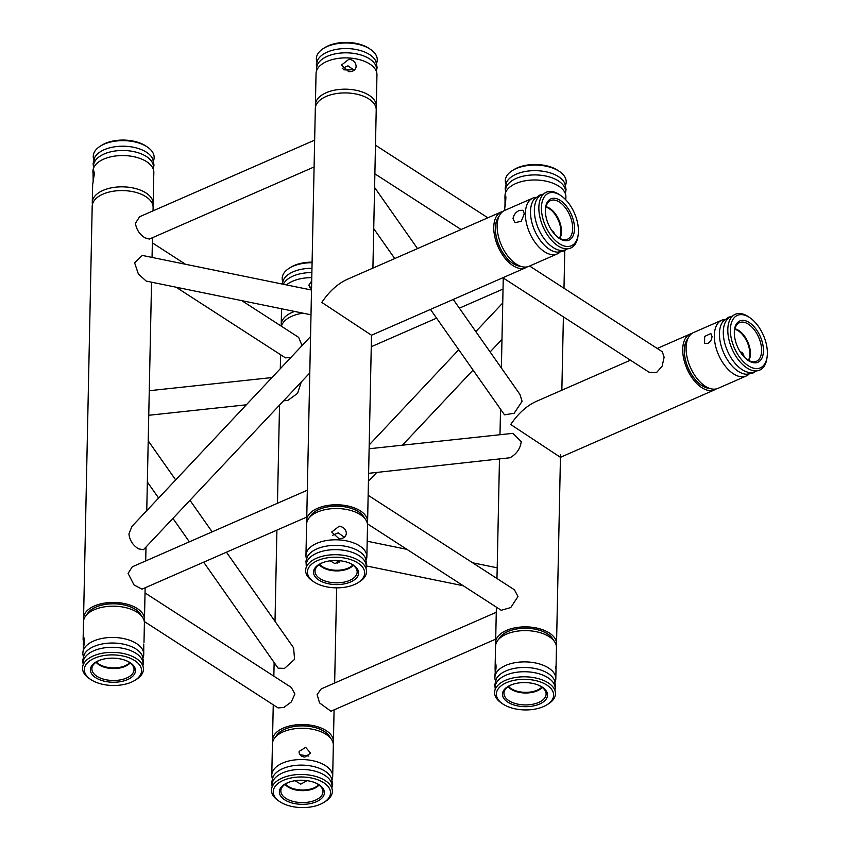 <?xml version="1.0" encoding="UTF-8"?>
<svg xmlns="http://www.w3.org/2000/svg" width="850" height="850" viewBox="0 0 850 850"><rect width="100%" height="100%" fill="white"/><g stroke="black" fill="none" stroke-linecap="round" stroke-linejoin="round"><path stroke-width="1.27" d="M309.783 372.948L143.459 549.727L138.518 548.824C132.898 545.349 129.699 540.388 128.924 533.938L131.867 526.479L310.537 336.568M496.262 612.298L321.194 688.914L317.114 694.577L319.558 702.929L330.958 711.248L495.709 639.136M283.549 400.828L287.938 400.35L297.574 393.337L301.293 381.969M290.859 357.489L285.43 357.85L176.109 287.215M241.804 300.645L298.658 337.376L302.047 345.61M144.277 621.467L278.099 707.933L283.889 707.412L291.306 701.951L294.876 694.004L291.316 687.459L145.031 592.939M226.44 552.202L293.579 647.796L294.589 659.345L284.538 668.366L278.109 668.174L203.66 562.169M502.849 277.737L649.039 372.204L656.412 372.714L662.129 366.169L664.116 357.181L662.267 351.73L529.614 266.029M307.328 490.206L132.249 566.833L128.095 573.41L134.002 584.928L142.024 589.156L306.765 517.055M430.461 309.421L504.496 414.832L514.122 413.281L522.081 401.359L519.966 394.453L453.241 299.455M314.096 166.972L149.356 239.073L145.031 237.862C139.634 234.441 136.436 229.596 135.437 223.327L139.581 216.75L314.659 140.123M367.402 523.812L501.213 610.279L510.754 607.559L517.99 596.53L514.441 589.804L368.156 495.284M311.514 290.031L142.29 255.425L134.608 262.809L138.348 273.944L146.211 281.095L310.994 314.797M369.123 448.757L512.943 433.33L521.241 441.628C520.338 448.662 516.598 454.049 510.021 457.757L368.613 473.322M311.706 280.946L308.858 285.143L311.536 289.244M309.697 287.704L311.589 286.705M286.503 284.909A30.462 16.277 1.2 0 1 311.78 277.642M281.339 326.188A30.462 16.277 1.2 0 1 281.223 324.562A30.462 16.277 1.2 0 1 294.631 311.451M282.752 281.69A30.462 16.277 1.2 0 1 289.255 268.217L290.7 267.325A28.634 15.3 1.2 0 1 312.099 262.151M289.255 268.217A30.462 16.277 1.2 0 1 312.088 262.714M306.85 522.293A30.462 16.277 1.2 0 1 306.691 520.423L315.318 108.556A30.462 16.277 1.2 0 1 346.109 92.926A30.462 16.277 1.2 0 1 376.221 109.831L372.906 268.111M310.303 516.354A28.029 14.971 1.2 0 1 331.426 506.313A28.029 14.971 1.2 0 1 358.53 511.7A28.029 14.971 1.2 0 1 364.151 517.48M306.691 520.423A30.462 16.277 1.2 0 1 326.825 505.591A30.462 16.277 1.2 0 1 360.389 510.882A30.462 16.277 1.2 0 1 367.593 521.698A30.462 16.277 1.2 0 1 367.359 523.568M527.276 266.847A30.462 16.862 -113.6 0 1 525.661 267.761A30.462 16.862 -113.6 0 1 504.624 257.784A30.462 16.862 -113.6 0 1 493.765 227.131A30.462 16.862 -113.6 0 1 501.234 211.947A30.462 16.862 -113.6 0 1 502.998 211.374M498.504 217.175A28.029 15.512 66.4 0 0 495.337 228.151A28.029 15.512 66.4 0 0 519.977 266.209M367.593 521.698L371.503 335.229L321.778 302.409C329.237 291.422 337.673 283.751 347.076 279.416L501.234 211.947M153.542 177.055L153.765 175.302M153.68 176.194L153.181 203.745A30.462 16.277 1.2 0 1 153.085 204.903A30.462 16.277 1.2 0 1 152.947 205.615M92.438 204.351A30.462 16.277 1.2 0 1 92.278 202.47L92.65 184.609L94.382 173.634L93.574 170.138L93.011 171.254L93.171 181.539M92.278 202.47A30.462 16.277 1.2 0 1 92.374 201.312A30.462 16.277 1.2 0 1 124.164 186.873A30.462 16.277 1.2 0 1 153.181 203.745M92.905 172.688L92.926 171.201A30.462 16.277 1.2 0 1 93.032 170.042A30.462 16.277 1.2 0 1 95.147 165.325A30.462 16.277 1.2 0 1 123.728 155.561A30.462 16.277 1.2 0 1 151.874 166.515A30.462 16.277 1.2 0 1 153.839 172.476L153.776 175.398M93.808 159.609A30.462 16.277 1.2 0 1 93.341 155.114A30.462 16.277 1.2 0 1 100.321 146.136L101.756 145.233A28.634 15.3 1.2 0 1 146.115 146.168L147.507 147.124A30.462 16.277 1.2 0 1 154.052 158.716A30.462 16.277 1.2 0 1 153.446 160.852M100.321 146.136A30.462 16.277 1.2 0 1 147.507 147.124M342.274 68.372L348.001 65.854L354.163 70.231M356.129 66.364C355.799 62.39 353.419 59.999 348.999 59.213L341.487 65.046L348.734 71.687C353.175 71.74 355.64 69.966 356.129 66.364L356.022 67.299M315.562 106.696A30.462 16.277 1.2 0 1 315.392 104.816A30.462 16.277 1.2 0 1 348.362 89.271A30.462 16.277 1.2 0 1 376.306 106.091A30.462 16.277 1.2 0 1 376.061 107.961M315.392 104.816L316.051 73.546A30.462 16.277 1.2 0 1 316.158 72.377A30.462 16.277 1.2 0 1 318.261 67.671A30.462 16.277 1.2 0 1 349.021 57.991A30.462 16.277 1.2 0 1 374.999 68.85A30.462 16.277 1.2 0 1 376.954 74.821L376.306 106.091M353.738 69.424A21.08 11.262 1.2 0 1 345.089 69.881A21.08 11.262 1.2 0 1 343.506 69.753M353.653 69.296A22.536 12.049 1.2 0 1 344.983 69.689A22.536 12.049 1.2 0 1 343.283 69.551M316.933 61.954A30.462 16.277 1.2 0 1 316.466 57.46A30.462 16.277 1.2 0 1 323.436 48.482L324.87 47.579A28.634 15.3 1.2 0 1 349.212 42.5A28.634 15.3 1.2 0 1 369.229 48.514L370.632 49.47A30.462 16.277 1.2 0 1 376.561 63.197M323.436 48.482A30.462 16.277 1.2 0 1 349.339 43.074A30.462 16.277 1.2 0 1 370.632 49.47M551.947 230.786L553.318 231.359L554.912 234.558M524.28 213.775L521.284 221.255L515.047 222.689L513.017 218.705C513.623 214.901 515.737 212.128 519.361 210.396L523.026 210.29L524.28 213.775M560.065 252.057A30.462 16.862 -113.6 0 1 557.271 253.916L529.04 266.273A30.462 16.862 -113.6 0 1 522.187 266.73A30.462 16.862 -113.6 0 1 497.144 225.654A30.462 16.862 -113.6 0 1 499.619 215.199A30.462 16.862 -113.6 0 1 504.613 210.471L532.844 198.114A30.462 16.862 -113.6 0 1 536.106 197.327M557.271 253.916A30.462 16.862 -113.6 0 1 544.521 251.759A30.462 16.862 -113.6 0 1 525.374 213.297A30.462 16.862 -113.6 0 1 532.844 198.114M522.187 266.73L518.351 265.827A27.901 15.438 -113.6 0 1 495.422 228.204A27.901 15.438 -113.6 0 1 497.686 218.62L499.619 215.199M545.498 213.329A21.08 11.666 -113.6 0 1 545.434 211.087A21.08 11.666 -113.6 0 1 549.238 201.386A21.08 11.666 -113.6 0 1 564.326 206.454A21.08 11.666 -113.6 0 1 572.677 228.692A21.08 11.666 -113.6 0 1 565.983 239.657A21.08 11.666 -113.6 0 1 554.678 234.303M545.36 210.099A22.536 12.474 -113.6 0 1 560.331 200.462A22.536 12.474 -113.6 0 1 574.494 228.916A22.536 12.474 -113.6 0 1 554.954 234.611A22.536 12.474 -113.6 0 1 545.456 212.914A22.536 12.474 -113.6 0 1 545.36 210.099M578.425 231.466A28.634 15.842 -113.6 0 1 578.159 234.887A28.634 15.842 -113.6 0 1 558.057 242.76A28.634 15.842 -113.6 0 1 541.429 207.549A28.634 15.842 -113.6 0 1 561 195.681A28.634 15.842 -113.6 0 1 578.425 231.466M578.159 234.887L577.926 236.481A30.462 16.862 -113.6 0 1 563.911 248.487A30.462 16.862 -113.6 0 1 557.993 245.863A30.462 16.862 -113.6 0 1 538.858 207.4A30.462 16.862 -113.6 0 1 541.344 196.924A30.462 16.862 -113.6 0 1 559.672 194.778L561 195.681M716.221 388.939A30.462 16.862 -113.6 0 1 714.606 389.842A30.462 16.862 -113.6 0 1 693.568 379.876A30.462 16.862 -113.6 0 1 682.709 349.223A30.462 16.862 -113.6 0 1 690.179 334.039A30.462 16.862 -113.6 0 1 691.942 333.466M687.448 339.256A28.029 15.512 66.4 0 0 684.282 350.243A28.029 15.512 66.4 0 0 708.921 388.301M714.606 389.842L560.447 457.321L510.723 424.501C518.181 413.504 526.617 405.843 536.021 401.508L630.434 360.188M499.248 638.446A28.029 14.971 1.2 0 1 507.981 631.444A28.029 14.971 1.2 0 1 553.095 639.572M495.794 644.385A30.462 16.277 1.2 0 1 495.635 642.515A30.462 16.277 1.2 0 1 506.409 630.434A30.462 16.277 1.2 0 1 539.049 628.607A30.462 16.277 1.2 0 1 556.537 643.79A30.462 16.277 1.2 0 1 556.304 645.649M505.017 205.041C503.742 216.123 507.429 191.282 505.038 197.03L504.985 205.955M505.442 196.148L505.038 197.03M565.696 199.729L565.824 198.146L565.484 199.506M504.932 198.549L504.996 195.638A30.462 16.277 1.2 0 1 505.102 194.469A30.462 16.277 1.2 0 1 507.206 189.752A30.462 16.277 1.2 0 1 537.965 180.083A30.462 16.277 1.2 0 1 563.933 190.942A30.462 16.277 1.2 0 1 565.898 196.913L565.866 198.401M505.877 184.036A30.462 16.277 1.2 0 1 505.41 179.552A30.462 16.277 1.2 0 1 512.38 170.563L513.814 169.671A28.634 15.3 1.2 0 1 558.174 170.595L559.576 171.551A30.462 16.277 1.2 0 1 566.111 183.143A30.462 16.277 1.2 0 1 565.505 185.289M512.38 170.563A30.462 16.277 1.2 0 1 538.273 165.166A30.462 16.277 1.2 0 1 559.576 171.551M712.013 336.398C711.811 339.564 710.419 341.923 707.848 343.464L704.565 343.272L704.661 336.43L710.866 333.551L712.013 336.398M740.222 351.847L742.464 352.474L744.504 357.287M748.999 374.149A30.462 16.862 -113.6 0 1 746.215 376.008L717.984 388.365A30.462 16.862 -113.6 0 1 711.121 388.822A30.462 16.862 -113.6 0 1 686.088 347.746A30.462 16.862 -113.6 0 1 688.564 337.28A30.462 16.862 -113.6 0 1 693.558 332.552L721.788 320.195A30.462 16.862 -113.6 0 1 725.05 319.419M746.215 376.008A30.462 16.862 -113.6 0 1 725.188 366.042A30.462 16.862 -113.6 0 1 714.319 335.389A30.462 16.862 -113.6 0 1 721.788 320.195M711.121 388.822L707.296 387.919A27.901 15.438 -113.6 0 1 684.356 350.296A27.901 15.438 -113.6 0 1 686.63 340.712L688.564 337.28M734.442 335.421A21.08 11.666 -113.6 0 1 734.379 333.179A21.08 11.666 -113.6 0 1 738.183 323.478A21.08 11.666 -113.6 0 1 753.27 328.546A21.08 11.666 -113.6 0 1 761.621 350.774A21.08 11.666 -113.6 0 1 754.928 361.739A21.08 11.666 -113.6 0 1 743.622 356.394M763.438 351.007A22.536 12.474 -113.6 0 1 743.899 356.703A22.536 12.474 -113.6 0 1 734.4 335.006A22.536 12.474 -113.6 0 1 734.304 332.191A22.536 12.474 -113.6 0 1 749.275 322.543A22.536 12.474 -113.6 0 1 763.438 351.007M730.373 329.641A28.634 15.842 -113.6 0 1 749.934 317.772A28.634 15.842 -113.6 0 1 767.369 353.547A28.634 15.842 -113.6 0 1 767.093 356.979A28.634 15.842 -113.6 0 1 747.001 364.852A28.634 15.842 -113.6 0 1 730.373 329.641M767.093 356.979L766.87 358.572A30.462 16.862 -113.6 0 1 752.856 370.579A30.462 16.862 -113.6 0 1 727.802 329.492A30.462 16.862 -113.6 0 1 730.288 319.005A30.462 16.862 -113.6 0 1 748.021 316.466A30.462 16.862 -113.6 0 1 748.616 316.859L749.934 317.772M83.736 619.947A30.462 16.277 1.2 0 1 83.566 618.077L92.193 206.21A30.462 16.277 1.2 0 1 122.995 190.581A30.462 16.277 1.2 0 1 153.106 207.485L153.032 210.864M87.189 614.008A28.029 14.971 1.2 0 1 95.912 607.017A28.029 14.971 1.2 0 1 141.036 615.134M83.566 618.077A30.462 16.277 1.2 0 1 94.339 605.997A30.462 16.277 1.2 0 1 126.99 604.18A30.462 16.277 1.2 0 1 144.479 619.352A30.462 16.277 1.2 0 1 144.234 621.222M83.406 656.423A30.462 16.277 1.2 0 1 82.832 653.087A30.462 16.277 1.2 0 1 82.939 651.929A30.462 16.277 1.2 0 1 114.718 637.489A30.462 16.277 1.2 0 1 143.746 654.362L143.756 644.045M83.385 648.529L83.226 638.233L83.789 637.128L84.607 640.624L82.832 653.087M83.119 639.678L83.491 621.817A30.462 16.277 1.2 0 1 83.598 620.659A30.462 16.277 1.2 0 1 85.712 615.921A30.462 16.277 1.2 0 1 114.282 606.188A30.462 16.277 1.2 0 1 142.417 617.111A30.462 16.277 1.2 0 1 144.404 623.093L143.99 642.377M143.746 654.362A30.462 16.277 1.2 0 1 143.639 655.531A30.462 16.277 1.2 0 1 143.034 657.666M85.712 615.921L88.166 612.733A27.901 14.907 1.2 0 1 114.336 603.808A27.901 14.907 1.2 0 1 140.112 613.817L142.417 617.111M125.938 660.546A21.08 11.262 1.2 0 1 133.896 668.217A21.08 11.262 1.2 0 1 133.971 670.48A21.08 11.262 1.2 0 1 111.223 680.436A21.08 11.262 1.2 0 1 91.959 667.983A21.08 11.262 1.2 0 1 92.098 667.346A21.08 11.262 1.2 0 1 100.364 660.014M90.483 668.865A22.536 12.049 1.2 0 1 99.918 660.174A22.536 12.049 1.2 0 1 126.374 660.726A22.536 12.049 1.2 0 1 135.405 671.532A22.536 12.049 1.2 0 1 111.084 682.178A22.536 12.049 1.2 0 1 90.483 668.865M141.472 671.883A28.634 15.3 1.2 0 1 134.927 680.329A28.634 15.3 1.2 0 1 90.567 679.405A28.634 15.3 1.2 0 1 84.416 668.504A28.634 15.3 1.2 0 1 115.313 654.978A28.634 15.3 1.2 0 1 141.472 671.883M90.567 679.405L89.165 678.449A30.462 16.277 1.2 0 1 82.631 666.857A30.462 16.277 1.2 0 1 84.734 662.139A30.462 16.277 1.2 0 1 113.316 652.375A30.462 16.277 1.2 0 1 141.472 663.319A30.462 16.277 1.2 0 1 143.331 670.448A30.462 16.277 1.2 0 1 136.361 679.437L134.927 680.329M281.424 326.251A30.462 16.277 1.2 0 1 303.099 313.183M276.133 736.1A28.029 14.971 1.2 0 1 297.245 726.059A28.029 14.971 1.2 0 1 324.349 731.446A28.029 14.971 1.2 0 1 329.981 737.226M272.68 742.039A30.462 16.277 1.2 0 1 272.51 740.169A30.462 16.277 1.2 0 1 292.644 725.337A30.462 16.277 1.2 0 1 326.209 730.628A30.462 16.277 1.2 0 1 333.423 741.444A30.462 16.277 1.2 0 1 333.179 743.304M308.805 756.096L299.912 754.694M304.81 757.074C301.283 756.67 299.381 755.023 299.083 752.133L299.168 751.379L305.66 747.362L310.622 753.164L304.81 757.074M307.158 780.651L300.741 784.146L295.078 780.704M306.467 781.628L305.458 780.449M272.351 778.504A30.462 16.277 1.2 0 1 271.777 775.179L272.436 743.909A30.462 16.277 1.2 0 1 274.656 738.013A30.462 16.277 1.2 0 1 305.405 728.365A30.462 16.277 1.2 0 1 331.362 739.202A30.462 16.277 1.2 0 1 333.338 745.184L332.69 776.454A30.462 16.277 1.2 0 1 332.584 777.622A30.462 16.277 1.2 0 1 331.978 779.758M271.777 775.179A30.462 16.277 1.2 0 1 304.746 759.634A30.462 16.277 1.2 0 1 332.69 776.454M274.656 738.013L277.111 734.814A27.901 14.907 1.2 0 1 305.277 725.974A27.901 14.907 1.2 0 1 329.056 735.909L331.362 739.202M314.882 782.638A21.08 11.262 1.2 0 1 322.841 790.309A21.08 11.262 1.2 0 1 300.167 802.517A21.08 11.262 1.2 0 1 281.042 789.438A21.08 11.262 1.2 0 1 289.308 782.106M300.029 804.259A22.536 12.049 1.2 0 1 280.149 795.133A22.536 12.049 1.2 0 1 288.862 782.255A22.536 12.049 1.2 0 1 303.748 780.311A22.536 12.049 1.2 0 1 315.318 782.818A22.536 12.049 1.2 0 1 322.979 796.854A22.536 12.049 1.2 0 1 300.029 804.259M304.257 777.07A28.634 15.3 1.2 0 1 328.302 786.771A28.634 15.3 1.2 0 1 323.871 802.421A28.634 15.3 1.2 0 1 299.519 807.5A28.634 15.3 1.2 0 1 279.501 801.486A28.634 15.3 1.2 0 1 276.632 784.699A28.634 15.3 1.2 0 1 304.257 777.07M279.501 801.486L278.109 800.53A30.462 16.277 1.2 0 1 273.679 784.221A30.462 16.277 1.2 0 1 304.438 774.552A30.462 16.277 1.2 0 1 330.406 785.411A30.462 16.277 1.2 0 1 332.276 792.54A30.462 16.277 1.2 0 1 325.306 801.518L323.871 802.421M340.425 560.787L334.932 563.582L330.108 560.83M339.044 562.296L336.696 560.511M344.377 537.221L338.215 532.844L332.488 535.362M346.343 533.354C345.854 536.945 343.4 538.73 338.948 538.677L331.702 532.036L339.214 526.192C343.644 526.989 346.014 529.38 346.343 533.354L346.237 534.289M306.531 558.769A30.462 16.277 1.2 0 1 305.957 555.433L306.616 524.163A30.462 16.277 1.2 0 1 308.837 518.266A30.462 16.277 1.2 0 1 339.586 508.619A30.462 16.277 1.2 0 1 365.543 519.456A30.462 16.277 1.2 0 1 367.519 525.438L366.86 556.707A30.462 16.277 1.2 0 1 366.159 560.012M305.957 555.433A30.462 16.277 1.2 0 1 306.064 554.274A30.462 16.277 1.2 0 1 338.927 539.888A30.462 16.277 1.2 0 1 366.86 556.707M308.837 518.266L311.291 515.079A27.901 14.907 1.2 0 1 339.447 506.228A27.901 14.907 1.2 0 1 363.226 516.163L365.543 519.456M349.063 562.891A21.08 11.262 1.2 0 1 357.011 570.562A21.08 11.262 1.2 0 1 334.348 582.781A21.08 11.262 1.2 0 1 315.223 569.691A21.08 11.262 1.2 0 1 323.489 562.36M337.928 560.564A22.536 12.049 1.2 0 1 349.499 563.072A22.536 12.049 1.2 0 1 357.149 577.107A22.536 12.049 1.2 0 1 334.199 584.513A22.536 12.049 1.2 0 1 314.33 575.386A22.536 12.049 1.2 0 1 323.043 562.519A22.536 12.049 1.2 0 1 337.928 560.564M333.699 587.754A28.634 15.3 1.2 0 1 313.682 581.751A28.634 15.3 1.2 0 1 310.813 564.963A28.634 15.3 1.2 0 1 338.428 557.324A28.634 15.3 1.2 0 1 362.472 567.035A28.634 15.3 1.2 0 1 358.041 582.675A28.634 15.3 1.2 0 1 333.699 587.754M313.682 581.751L312.29 580.794A30.462 16.277 1.2 0 1 305.745 569.192A30.462 16.277 1.2 0 1 307.859 564.485A30.462 16.277 1.2 0 1 338.619 554.806A30.462 16.277 1.2 0 1 364.586 565.664A30.462 16.277 1.2 0 1 359.476 581.782L358.041 582.675M495.199 672.945L495.231 672.031C494.477 658.261 497.526 664.041 495.061 673.806L494.902 677.524A30.462 16.277 1.2 0 1 494.998 676.366A30.462 16.277 1.2 0 1 527.871 661.98A30.462 16.277 1.2 0 1 555.804 678.799A30.462 16.277 1.2 0 1 555.709 679.957A30.462 16.277 1.2 0 1 555.103 682.104M495.231 672.031L495.656 663.138M555.804 678.799L556.091 665.391L555.571 668.461M495.146 665.539L495.55 646.255A30.462 16.277 1.2 0 1 495.656 645.097A30.462 16.277 1.2 0 1 497.781 640.358A30.462 16.277 1.2 0 1 526.352 630.615A30.462 16.277 1.2 0 1 554.487 641.548A30.462 16.277 1.2 0 1 556.463 647.53L556.091 665.391M495.465 680.85A30.462 16.277 1.2 0 1 494.902 677.524M497.781 640.358L500.225 637.16A27.901 14.907 1.2 0 1 526.394 628.246A27.901 14.907 1.2 0 1 552.171 638.254L554.487 641.548M538.008 684.983A21.08 11.262 1.2 0 1 545.955 692.654A21.08 11.262 1.2 0 1 546.029 694.907A21.08 11.262 1.2 0 1 523.292 704.862A21.08 11.262 1.2 0 1 504.029 692.421A21.08 11.262 1.2 0 1 504.156 691.783A21.08 11.262 1.2 0 1 512.433 684.452M547.464 695.959A22.536 12.049 1.2 0 1 523.143 706.605A22.536 12.049 1.2 0 1 502.552 693.303A22.536 12.049 1.2 0 1 511.987 684.601A22.536 12.049 1.2 0 1 538.443 685.153A22.536 12.049 1.2 0 1 547.464 695.959M496.474 692.941A28.634 15.3 1.2 0 1 527.372 679.416A28.634 15.3 1.2 0 1 553.541 696.32A28.634 15.3 1.2 0 1 546.986 704.767A28.634 15.3 1.2 0 1 502.626 703.832A28.634 15.3 1.2 0 1 496.474 692.941M502.626 703.832L501.234 702.876A30.462 16.277 1.2 0 1 494.689 691.284A30.462 16.277 1.2 0 1 496.804 686.566A30.462 16.277 1.2 0 1 527.563 676.898A30.462 16.277 1.2 0 1 553.531 687.756A30.462 16.277 1.2 0 1 555.39 694.886A30.462 16.277 1.2 0 1 548.42 703.864L546.986 704.767M282.189 284.027L283.56 279.777A29.984 16.023 1.2 0 1 311.971 268.303M283.358 284.272A29.984 16.023 1.2 0 1 311.886 272.574M93.638 167.896L93.086 163.742L94.616 157.686A29.984 16.023 1.2 0 1 123.919 146.221A29.984 16.023 1.2 0 1 152.724 158.897L153.999 165.017L153.266 169.15M93.691 167.779A29.984 16.023 1.2 0 1 123.133 150.482A29.984 16.023 1.2 0 1 153.372 168.279A29.984 16.023 1.2 0 1 153.223 169.033M316.763 70.242L316.37 64.26L317.73 60.031A29.984 16.023 1.2 0 1 347.044 48.567A29.984 16.023 1.2 0 1 375.838 61.242L377.113 67.362L376.391 71.496M316.806 70.125A29.984 16.023 1.2 0 1 316.742 67.086A29.984 16.023 1.2 0 1 349.796 52.966A29.984 16.023 1.2 0 1 376.348 71.368M545.902 207.166A18.456 10.211 -113.6 0 1 560.883 232.018A18.456 10.211 -113.6 0 1 559.47 238.181M546.008 206.762A18.53 10.253 -113.6 0 1 561.489 231.806A18.53 10.253 -113.6 0 1 559.852 238.383M567.311 248.816A29.984 16.596 -113.6 0 1 553.191 247.562A29.984 16.596 -113.6 0 1 535.033 217.589A29.984 16.596 -113.6 0 1 543.405 194.193M567.492 248.806L564.018 250.973L557.547 252.163A29.984 16.596 -113.6 0 1 549.344 249.252A29.984 16.596 -113.6 0 1 532.429 224.485A29.984 16.596 -113.6 0 1 534.321 199.102L539.591 195.16L543.533 194.076M505.707 192.334L505.155 188.169L506.674 182.113A29.984 16.023 1.2 0 1 538.124 170.744A29.984 16.023 1.2 0 1 564.782 183.334L566.058 189.454L565.335 193.577M505.75 192.217A29.984 16.023 1.2 0 1 505.686 189.178A29.984 16.023 1.2 0 1 538.039 175.015A29.984 16.023 1.2 0 1 565.293 193.46M734.846 329.258A18.456 10.211 -113.6 0 1 738.225 330.799A18.456 10.211 -113.6 0 1 749.827 354.11A18.456 10.211 -113.6 0 1 748.414 360.272M734.952 328.844A18.53 10.253 -113.6 0 1 738.778 330.501A18.53 10.253 -113.6 0 1 750.423 353.897A18.53 10.253 -113.6 0 1 748.786 360.474M756.256 370.908A29.984 16.596 -113.6 0 1 734.931 363.131A29.984 16.596 -113.6 0 1 723.297 331.797A29.984 16.596 -113.6 0 1 732.349 316.285M756.436 370.897L752.951 373.054L746.491 374.255A29.984 16.596 -113.6 0 1 719.44 333.476A29.984 16.596 -113.6 0 1 723.265 321.194L728.535 317.252L732.477 316.168M129.742 662.66A18.456 9.86 1.2 0 1 111.679 667.845A18.456 9.86 1.2 0 1 96.475 661.969M130.114 662.936A18.53 9.902 1.2 0 1 111.658 668.504A18.53 9.902 1.2 0 1 96.093 662.224M83.279 664.594A29.984 16.023 1.2 0 1 112.721 647.296A29.984 16.023 1.2 0 1 142.97 665.093A29.984 16.023 1.2 0 1 142.821 665.847M83.236 664.711L82.684 660.556L84.203 654.5A29.984 16.023 1.2 0 1 113.517 643.036A29.984 16.023 1.2 0 1 142.311 655.711L143.586 661.831L142.864 665.964M318.686 784.752A18.456 9.86 1.2 0 1 300.613 789.937A18.456 9.86 1.2 0 1 285.419 784.051M319.058 785.028A18.53 9.902 1.2 0 1 300.603 790.596A18.53 9.902 1.2 0 1 285.037 784.316M272.223 786.686A29.984 16.023 1.2 0 1 304.513 769.484A29.984 16.023 1.2 0 1 331.914 787.185A29.984 16.023 1.2 0 1 331.766 787.929M272.181 786.803L271.628 782.648L273.147 776.592A29.984 16.023 1.2 0 1 304.598 765.213A29.984 16.023 1.2 0 1 331.256 777.803C332.594 782.648 332.966 785.294 332.371 785.74L331.808 788.046M352.856 565.006A18.456 9.86 1.2 0 1 334.794 570.191A18.456 9.86 1.2 0 1 319.6 564.315M353.228 565.282A18.53 9.902 1.2 0 1 334.772 570.849A18.53 9.902 1.2 0 1 319.217 564.57M306.404 566.939A29.984 16.023 1.2 0 1 306.329 563.901A29.984 16.023 1.2 0 1 339.384 549.78A29.984 16.023 1.2 0 1 365.936 568.183M306.351 567.056L305.957 561.074L307.328 556.846A29.984 16.023 1.2 0 1 336.632 545.381A29.984 16.023 1.2 0 1 365.436 558.057L366.711 564.177L365.978 568.31M541.801 687.097A18.456 9.86 1.2 0 1 525.056 692.336A18.456 9.86 1.2 0 1 508.544 686.396M542.173 687.374A18.53 9.902 1.2 0 1 525.045 692.994A18.53 9.902 1.2 0 1 508.162 686.662M495.348 689.031A29.984 16.023 1.2 0 1 495.274 685.992A29.984 16.023 1.2 0 1 527.627 671.829A29.984 16.023 1.2 0 1 554.88 690.274M495.295 689.148L494.743 684.983L496.272 678.927A29.984 16.023 1.2 0 1 527.722 667.558A29.984 16.023 1.2 0 1 554.381 680.149L555.656 686.269L554.923 690.391M497.197 567.811L472.621 562.785M406.938 549.355L367.189 541.227M463.25 585.746L366.552 565.972M148.75 415.278L246.341 404.812M149.271 390.713L271.979 377.559M185.491 264.254L152.363 242.856M212.149 531.856L189.975 500.289M175.674 479.921L148.219 440.831M189.369 541.832L172.922 518.404M158.621 498.047L147.358 482.003M374.882 173.825L461.082 229.521M375.487 145.201L487.847 217.802M417.52 248.593L374.595 187.478M394.74 258.559L373.734 228.65M503.041 289.053L459.361 308.168M436.592 318.144L371.259 346.736M368.443 481.281L376.752 472.441M402.401 445.188L473.067 370.079M490.121 351.953L501.989 339.341M369.208 444.911L458.766 349.711M475.819 331.596L502.743 302.972M281.223 324.562L281.552 308.773M525.661 267.761L371.503 335.229M690.179 334.039L657.209 348.468M556.537 643.79L560.501 454.633M561.85 390.203L563.391 316.859M563.986 288.235L564.772 250.612M495.635 642.515L496.379 607.144M496.974 578.521L499.471 459.287M499.991 434.722L500.522 409.169M501.383 367.997L503.264 278.014M504.688 210.439L504.741 207.623M144.479 619.352L145.137 587.786M145.701 560.947L145.988 547.028M146.752 510.659L151.544 282.189M152.054 257.423L152.469 237.702M333.423 741.444L334.082 709.878M334.645 683.028L336.642 587.849M337.152 563.295L337.206 560.756M272.51 740.169L273.254 704.799M273.849 676.175L274.136 662.522M275.007 621.35L276.909 530.113M277.472 503.264L279.533 405.089M280.298 368.719L280.585 354.716"/></g></svg>
